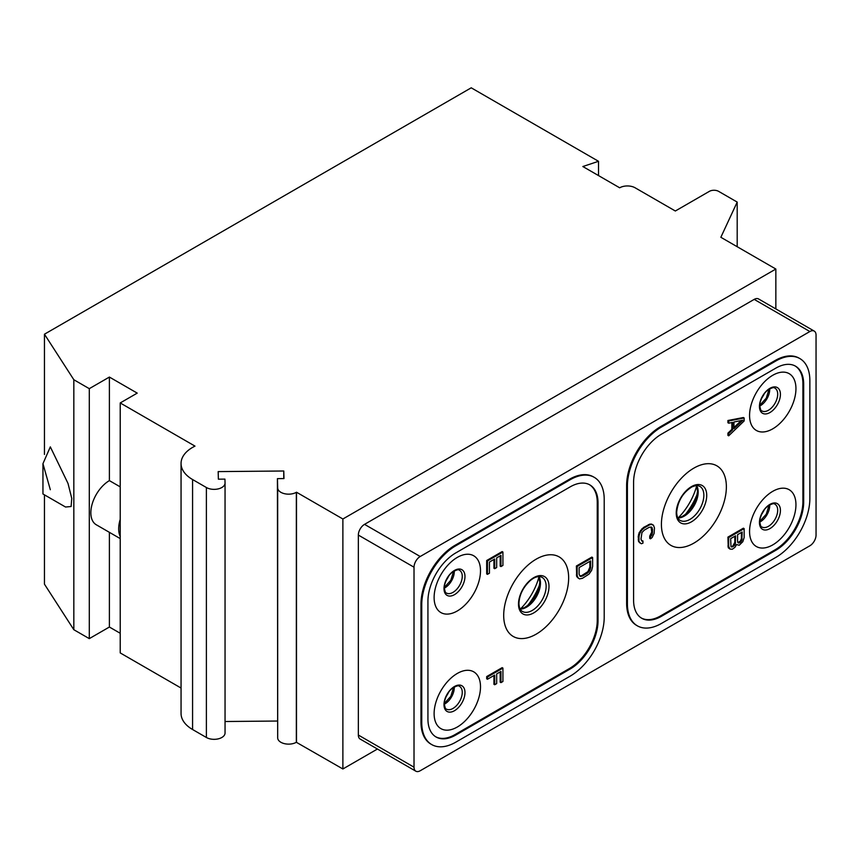 <?xml version="1.0" encoding="UTF-8"?>
<svg xmlns="http://www.w3.org/2000/svg" width="859" height="859" viewBox="0 0 859 859"><rect width="100%" height="100%" fill="white"/><g stroke="black" fill="none" stroke-linecap="round" stroke-linejoin="round"><path stroke-width="1.29" d="M120.217 486.87L109.394 480.621L109.394 377.058L137.225 393.121L120.217 402.946L120.217 519.373A26.242 15.151 120 0 0 120.217 536.499L120.217 652.915L181.056 688.038M120.217 402.946L194.993 446.122A39.364 22.721 0 0 0 181.056 463.473L181.056 713.442A39.364 22.721 0 0 0 192.577 729.516L206.385 737.484A10.931 6.314 0 0 0 218.304 738.847A10.931 6.314 0 0 0 225.047 733.017A10.931 6.314 0 0 0 225.047 732.92L225.047 483.145M225.047 721.517L277.425 721.034M283.771 478.581L283.771 471L283.975 478.57L277.425 478.635L277.682 737.913A10.931 6.314 0 0 0 284.512 743.669A10.931 6.314 0 0 0 296.344 742.283L342.881 768.977L377.434 749.027M44.453 494.848L44.453 584.174L73.831 629.711L89.293 638.634L89.293 388.665L109.394 377.058M120.217 633.276L109.394 627.027L89.293 638.634M109.394 480.621A26.242 15.151 120 0 0 92.257 503.739A26.242 15.151 120 0 0 96.272 524.763L120.217 538.593M109.394 532.344L109.394 627.027M73.831 629.711L73.831 379.732L89.293 388.665M44.453 454.443L44.453 334.205L73.831 379.732M42.95 463.677L50.327 446.873L68.011 483.434L71.759 498.37L71.114 506.509L65.542 507.025L42.95 493.979L42.95 463.677L50.327 489.727M598.519 175.59L598.519 161.299L471.226 87.811L44.453 334.205M737.194 246.716L737.194 202.08L718.629 191.364A6.561 3.79 0 0 0 709.351 191.364L675.335 211.003L635.134 187.799A10.931 6.314 0 0 0 619.672 187.799L582.842 166.528L598.519 161.299M775.849 308.929L775.849 269.039L720.851 237.288L737.194 202.08M342.881 768.977L342.881 518.997L775.849 269.039M814.235 331.091L758.572 298.953A8.751 5.047 120 0 0 754.202 299.383L364.538 524.355A8.751 5.047 120 0 0 358.343 535.071L358.343 735.046A8.751 5.047 120 0 0 360.157 739.051L415.831 771.189A8.751 5.047 120 0 0 420.201 770.759L809.865 545.787A8.751 5.047 120 0 0 816.05 535.071L816.05 335.096A8.751 5.047 120 0 0 814.235 331.091A8.751 5.047 120 0 0 809.865 331.531L420.201 556.503A8.751 5.047 120 0 0 414.017 567.208L414.017 767.184A8.751 5.047 120 0 0 415.831 771.189M296.495 742.187L296.495 492.218L342.881 518.997M277.425 478.635L277.682 487.944A10.931 6.314 0 0 0 284.512 493.7A10.931 6.314 0 0 0 296.344 492.314L296.495 492.218M181.056 463.473A39.364 22.721 0 0 0 192.577 479.537L206.385 487.515A10.931 6.314 0 0 0 218.304 488.878A10.931 6.314 0 0 0 225.047 483.048A10.931 6.314 0 0 0 225.047 482.951L224.94 479.118L218.379 479.182L218.175 471.602L283.771 471M120.217 519.373L120.217 536.499M799.901 358.6L799.128 358.16A48.104 27.778 120 0 0 775.076 360.544L660.646 426.601A48.104 27.778 120 0 0 626.63 485.528L626.63 603.372A48.104 27.778 120 0 0 636.594 625.395L637.367 625.835A48.104 27.778 120 0 0 661.419 623.451L775.849 557.394A48.104 27.778 120 0 0 809.865 498.467L809.865 380.623A48.104 27.778 120 0 0 799.901 358.6A48.104 27.778 120 0 0 775.849 360.984L661.419 427.052A48.104 27.778 120 0 0 627.403 485.969L627.403 603.813A48.104 27.778 120 0 0 637.367 625.835M594.245 477.336L593.472 476.895A48.104 27.778 120 0 0 569.42 479.279L454.991 545.336A48.104 27.778 120 0 0 420.974 604.264L420.974 722.108A48.104 27.778 120 0 0 430.939 744.13L431.712 744.57A48.104 27.778 120 0 0 455.764 742.187L570.193 676.13A48.104 27.778 120 0 0 604.21 617.202L604.21 499.358A48.104 27.778 120 0 0 594.245 477.336A48.104 27.778 120 0 0 570.193 479.719L455.764 545.787A48.104 27.778 120 0 0 421.748 604.704L421.748 722.548A48.104 27.778 120 0 0 431.712 744.57M775.849 550.254L661.419 616.311A39.364 22.721 -60 0 1 641.737 618.265A39.364 22.721 -60 0 1 633.588 600.248L633.588 482.404A39.364 22.721 -60 0 1 661.419 434.192L775.849 368.124A39.364 22.721 -60 0 1 795.531 366.181A39.364 22.721 -60 0 1 803.68 384.198L803.68 502.043A39.364 22.721 -60 0 1 775.849 550.254L775.076 549.803L660.646 615.871L661.419 616.311M641.362 618.029A39.364 22.721 120 0 0 660.646 615.871M775.076 549.803A39.364 22.721 120 0 0 802.907 501.592L802.907 383.748A39.364 22.721 120 0 0 795.133 365.966M749.563 531.506A32.803 18.941 120 0 0 772.756 544.896A32.803 18.941 120 0 0 795.949 504.716A32.803 18.941 120 0 0 772.756 491.327A32.803 18.941 120 0 0 749.563 531.506M726.37 486.87A45.924 26.511 120 0 0 693.889 468.112A45.924 26.511 120 0 0 661.419 524.366A45.924 26.511 120 0 0 693.889 543.113A45.924 26.511 120 0 0 726.37 486.87M749.563 415.445A32.803 18.941 -60 0 1 772.756 375.276A32.803 18.941 -60 0 1 795.949 388.665A32.803 18.941 -60 0 1 772.756 428.834A32.803 18.941 -60 0 1 749.563 415.445M651.058 526.996L651.713 532.011L649.737 536.123L649.737 538.357L650.51 538.808L652.164 537.487L654.129 533.364L654.461 527.974L653.474 525.193L650.07 524.033L643.488 527.458L639.214 532.537L638.226 536.446L638.559 541.471L641.308 543.747L642.951 543.167L642.951 540.945L641.501 540.633M744.152 417.979L743.379 417.528L727.917 420.502L727.917 422.735L728.69 423.186L732.63 422.392L732.63 429.833L728.69 433.602L728.69 435.824L744.152 420.953L744.152 417.979L728.69 420.953L728.69 423.186M731.857 422.542L731.857 429.382L727.917 433.151L727.917 435.384L728.69 435.824M744.152 528.639L743.379 528.188L727.917 537.122L728.239 547.72L730 549.084L732.308 549.245L734.939 547.344L736.582 544.542L739.212 545.25L742.831 541.675L744.152 537.562L744.152 528.639L728.69 537.562L728.69 546.496L730 549.084M480.503 686.846A32.803 18.941 120 0 0 457.31 673.445A32.803 18.941 120 0 0 434.117 713.625A32.803 18.941 120 0 0 457.31 727.015A32.803 18.941 120 0 0 480.503 686.846M435.696 736.764A39.364 22.721 120 0 0 454.991 734.606L455.764 735.046A39.364 22.721 -60 0 1 436.082 737.001A39.364 22.721 -60 0 1 427.932 718.983L427.932 601.139A39.364 22.721 -60 0 1 455.764 552.928L570.193 486.86A39.364 22.721 -60 0 1 589.875 484.916A39.364 22.721 -60 0 1 598.025 502.934L598.025 620.778A39.364 22.721 -60 0 1 570.193 668.989L455.764 735.046M454.991 734.606L569.42 668.538A39.364 22.721 120 0 0 597.252 620.327L597.252 502.483A39.364 22.721 120 0 0 589.478 484.701M503.696 615.42A45.924 26.511 -60 0 1 536.166 559.177A45.924 26.511 -60 0 1 568.647 577.924A45.924 26.511 -60 0 1 536.166 634.167A45.924 26.511 -60 0 1 503.696 615.42M434.117 597.563A32.803 18.941 -60 0 1 457.31 557.394A32.803 18.941 -60 0 1 480.503 570.784A32.803 18.941 -60 0 1 457.31 610.953A32.803 18.941 -60 0 1 434.117 597.563M592.613 557.545L591.84 557.094L576.378 566.017L576.7 576.614L579.449 578.902L582.413 578.311L588.995 574.134L591.626 570.387L592.613 566.468L592.613 557.545L577.151 566.468L577.151 575.401L578.139 578.171M493.925 559.467L493.925 568.239L494.698 568.69L496.674 567.552L496.674 557.878L500.947 555.408L500.947 566.564L502.923 565.426L502.923 552.036L487.461 560.959L487.461 574.349L489.437 573.211L489.437 562.054L494.698 559.016L494.698 568.69M500.174 555.848L500.174 566.124L500.947 566.564M502.923 552.036L502.15 551.585L486.688 560.519L486.688 573.909L487.461 574.349M493.925 675.518L493.925 684.301L494.698 684.741L496.674 683.603L496.674 673.939L500.947 671.47L500.947 682.626L502.923 681.488L502.923 668.098L487.461 677.021L487.461 679.254L494.698 675.077L494.698 684.741M500.174 671.91L500.174 682.175L500.947 682.626M502.923 668.098L502.15 667.647L486.688 676.57L486.688 678.803L487.461 679.254M576.7 576.614L577.473 577.065M576.378 574.95L577.151 575.401M576.378 566.017L577.151 566.468M590.638 560.916L590.638 567.606L589.65 570.784L587.352 573.232L582.413 576.078L580.104 576.292L579.127 574.252L579.127 567.563L590.638 560.916M589.865 561.356L589.865 567.165L590.638 567.606M589.865 567.165L587.889 571.654L581.64 575.627L579.782 575.927M589.532 568.841L590.305 569.281M588.877 570.333L589.65 570.784M587.889 571.654L588.662 572.094M586.579 572.781L587.352 573.232M581.64 575.627L582.413 576.078M580.319 576.013L581.092 576.464M486.688 560.519L487.461 560.959M486.688 676.57L487.461 677.021M638.559 541.471L639.987 543.017M638.226 539.796L639.332 541.911M638.226 536.446L638.999 536.896L638.999 540.247M638.559 534.395L639.332 534.846L638.999 536.896M639.214 532.537L639.987 532.977L639.332 534.846M640.535 530.282L641.308 530.733L639.987 532.977M641.845 528.779L642.618 529.23L641.308 530.733M643.488 527.458L644.261 527.909L642.618 529.23M648.427 524.613L649.2 525.053L644.261 527.909M650.07 524.033L650.843 524.473L649.2 525.053M651.39 524.011L652.164 524.462L650.843 524.473M653.474 525.193L652.164 524.462M649.737 536.123L650.51 536.574L650.51 538.808M650.725 535.178L651.498 535.629L650.51 536.574M651.39 533.686L652.164 534.137L651.498 535.629M651.713 532.011L652.486 532.451L652.164 534.137M651.713 528.661L652.486 529.112L652.486 532.451M651.39 527.362L652.486 529.112M642.951 540.945L641.963 541.138L640.975 539.108L641.963 532.58L644.261 530.143L649.2 527.286L651.498 527.072L652.164 527.813M727.917 433.151L728.69 433.602M731.857 429.382L732.63 429.833M727.917 420.502L728.69 420.953M742.831 420.223L733.951 428.695L733.951 422.005L742.831 420.223M741.263 420.534L733.951 427.514M728.239 547.72L729.012 548.16M727.917 546.045L728.69 546.496M727.917 537.122L728.69 537.562M742.176 532.011L741.843 540.386L740.2 542.448L738.557 543.028L737.57 541.739L737.57 534.674L742.176 532.011M733.618 546.249L730.988 546.657L730.655 538.657L735.594 535.812L735.261 544.187L733.618 546.249L731.857 546.367L732.63 546.818M741.403 532.462L741.403 538.636L742.176 539.076M741.403 538.636L740.415 541.063L737.86 542.566M741.07 539.935L741.843 540.386M740.415 541.063L741.188 541.503M739.427 542.008L740.2 542.448M738.772 542.383L739.545 542.834M737.892 542.641L738.557 543.028M731.857 546.367L730.955 546.549M734.821 536.252L734.821 542.426L732.845 545.798M730.977 546.635L731.643 547.011M734.821 542.426L735.594 542.877M734.488 543.736L735.261 544.187M733.833 544.864L734.606 545.304M296.344 742.283L296.344 492.314M277.682 737.913L277.682 487.944M206.385 737.484L206.385 487.515M192.577 729.516L192.577 479.537M358.343 735.046L414.017 767.184M358.343 535.071L414.017 567.208M364.538 524.355L420.201 556.503M754.202 299.383L809.865 331.531M626.63 603.372L627.403 603.813M626.63 485.528L627.403 485.969M660.646 426.601L661.419 427.052M775.076 360.544L775.849 360.984M802.907 383.748L803.68 384.198M802.907 501.592L803.68 502.043M780.423 510.429A14.828 8.569 -60 0 1 769.932 528.596A14.828 8.569 -60 0 1 759.442 522.54A14.828 8.569 120 0 1 769.932 504.373A14.828 8.569 120 0 1 780.423 510.429M777.696 510.257A13.121 7.57 120 0 0 774.979 504.244C773.97 503.02 771.361 503.836 767.151 506.724C761.654 511.116 759.163 520.769 759.785 521.864C760.473 525.74 761.16 527.447 761.858 526.975A13.121 7.57 -60 0 0 771.973 523.453A13.121 7.57 -60 0 0 777.696 510.257M769.685 504.909A13.121 7.57 120 0 1 769.707 505.64A13.121 7.57 -60 0 1 759.785 522.057M764.231 509.913A32.803 18.941 -60 0 1 761.385 514.831M761.385 398.769A32.803 18.941 120 0 0 764.231 393.851M769.685 388.848A13.121 7.57 -60 0 1 769.707 389.578A13.121 7.57 120 0 1 759.785 405.996M761.858 410.913A13.121 7.57 120 0 0 771.973 407.402A13.121 7.57 120 0 0 777.696 394.195A13.121 7.57 -60 0 0 774.979 388.193C773.97 386.958 771.361 387.785 767.151 390.662C761.654 395.054 759.163 404.707 759.785 405.802C760.473 409.679 761.16 411.386 761.858 410.913M759.442 406.479A14.828 8.569 -60 0 1 769.932 388.311A14.828 8.569 -60 0 1 780.423 394.367A14.828 8.569 120 0 1 769.932 412.535A14.828 8.569 120 0 1 759.442 406.479M445.939 696.95A32.803 18.941 120 0 0 448.785 692.032M444.339 704.176A13.121 7.57 120 0 0 454.261 687.758A13.121 7.57 -60 0 0 454.239 687.028M459.533 686.362A13.121 7.57 -60 0 1 462.26 692.375A13.121 7.57 120 0 1 456.526 705.583A13.121 7.57 120 0 1 446.422 709.094C445.714 709.566 445.026 707.859 444.339 703.983C443.716 702.887 446.208 693.234 451.705 688.843C455.925 685.965 458.534 685.138 459.533 686.362M443.996 704.659A14.828 8.569 120 0 0 454.486 710.715A14.828 8.569 120 0 0 464.977 692.547A14.828 8.569 -60 0 0 454.486 686.491A14.828 8.569 -60 0 0 443.996 704.659M569.42 668.538L570.193 668.989M597.252 620.327L598.025 620.778M597.252 502.483L598.025 502.934M420.974 722.108L421.748 722.548M420.974 604.264L421.748 604.704M454.991 545.336L455.764 545.787M569.42 479.279L570.193 479.719M518.503 604.081A21.561 12.445 -60 0 1 533.75 577.667A21.561 12.445 -60 0 1 548.998 586.472A21.561 12.445 120 0 1 533.75 612.886A21.561 12.445 120 0 1 518.503 604.081M522.379 611.436A19.682 11.36 120 0 0 537.541 606.164A19.682 11.36 120 0 0 546.141 586.353A19.682 11.36 -60 0 0 542.061 577.345C538.614 575.755 534.62 576.883 530.078 580.738C523.077 587.384 519.362 594.911 518.943 603.319C519.061 607.496 520.21 610.201 522.379 611.436M538.915 576.614A19.682 11.36 -60 0 1 540.461 583.078A19.682 11.36 120 0 1 520.178 609.085M527.447 605.756A45.924 26.511 120 0 0 539.677 584.571M520.575 608.838A43.734 25.255 120 0 0 538.904 577.087M443.996 588.598A14.828 8.569 -60 0 1 454.486 570.43A14.828 8.569 -60 0 1 464.977 576.486A14.828 8.569 120 0 1 454.486 594.653A14.828 8.569 120 0 1 443.996 588.598M446.422 593.032A13.121 7.57 120 0 0 456.526 589.521A13.121 7.57 120 0 0 462.26 576.314A13.121 7.57 -60 0 0 459.533 570.312C458.534 569.077 455.925 569.904 451.705 572.781C446.208 577.173 443.716 586.826 444.339 587.921C445.026 591.797 445.714 593.505 446.422 593.032M454.239 570.967A13.121 7.57 -60 0 1 454.261 571.697A13.121 7.57 120 0 1 444.339 588.114M445.939 580.888A32.803 18.941 120 0 0 448.785 575.97M696.628 486.022A43.734 25.255 -60 0 1 678.299 517.773M697.401 493.517A45.924 26.511 -60 0 1 685.171 514.702M677.901 518.02A19.682 11.36 -60 0 0 698.184 492.024A19.682 11.36 120 0 0 696.638 485.56M703.854 495.299A19.682 11.36 -60 0 1 695.264 515.099A19.682 11.36 -60 0 1 680.103 520.371C677.923 519.137 676.785 516.431 676.667 512.254C677.837 500.926 682.991 492.432 692.139 486.785C699.43 484.261 697.605 486.076 699.784 486.291A19.682 11.36 120 0 1 703.854 495.299M706.721 495.418A21.561 12.445 120 0 0 691.474 486.613A21.561 12.445 120 0 0 676.226 513.016A21.561 12.445 -60 0 0 691.474 521.821A21.561 12.445 -60 0 0 706.721 495.418M225.047 733.017L225.047 483.048M759.796 521.327L766.249 514.219L769.052 505.285M759.796 405.265L766.249 398.168L769.052 389.224M444.35 703.446L450.803 696.348L453.616 687.404M520.071 608.881L524.334 607.667L528.736 604.736L535.587 596.329L538.711 589.167L539.817 582.187L538.69 576.625M444.35 587.384L450.803 580.287L453.616 571.342M696.413 485.571L697.54 491.133L696.434 498.113L693.31 505.264L686.459 513.671L682.057 516.613L677.794 517.816"/></g></svg>

